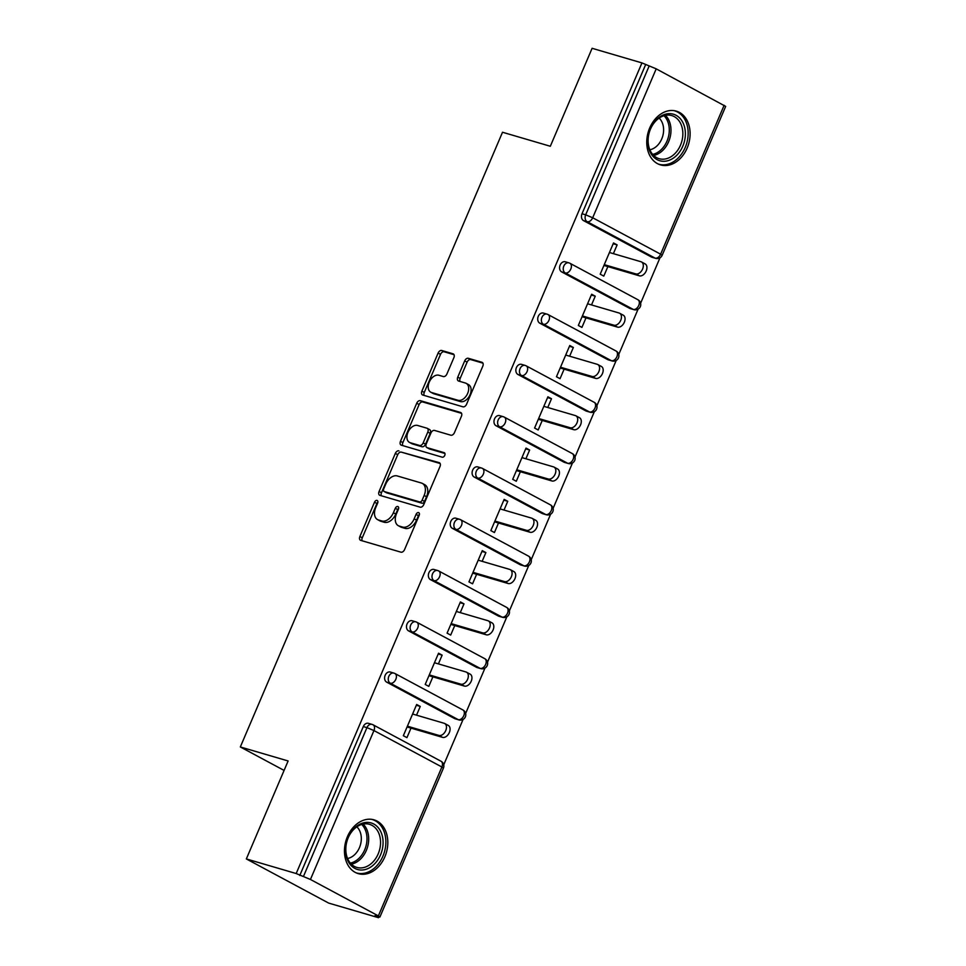 <?xml version="1.0" encoding="UTF-8"?>
<svg xmlns="http://www.w3.org/2000/svg" width="966" height="966" viewBox="0 0 966 966"><rect width="100%" height="100%" fill="white"/><g stroke="black" fill="none" stroke-linecap="round" stroke-linejoin="round"><path stroke-width="1.45" d="M377.03 500.412A2.463 1.606 -61.8 0 0 374.506 502.211L359.883 536.504A3.526 2.294 -61.8 0 0 360.451 540.26A3.526 2.294 -61.8 0 0 360.741 540.38L400.95 552.178A3.526 2.294 -61.8 0 0 404.561 549.606L419.184 515.313A2.463 1.606 -61.8 0 0 418.785 512.68A2.463 1.606 -61.8 0 0 418.592 512.596A2.463 1.606 -61.8 0 0 416.056 514.395L414.16 518.839A11.29 7.354 -61.8 0 1 402.617 527.062L399.26 526.084A11.29 7.354 -61.8 0 1 398.33 525.709A11.29 7.354 -61.8 0 1 396.519 513.658L398.415 509.227A2.463 1.606 -61.8 0 0 398.016 506.595A2.463 1.606 -61.8 0 0 397.811 506.51A2.463 1.606 -61.8 0 0 395.287 508.309L393.391 512.741A11.29 7.354 -61.8 0 1 381.836 520.976L378.491 519.998A11.29 7.354 -61.8 0 1 377.561 519.611A11.29 7.354 -61.8 0 1 375.738 507.573L377.634 503.129A2.463 1.606 -61.8 0 0 377.235 500.497A2.463 1.606 -61.8 0 0 377.03 500.412M377.887 502.163A2.463 1.606 -61.8 0 0 376.909 503.503L362.286 537.784A3.526 2.294 -61.8 0 0 362.141 540.791M419.449 514.347A2.463 1.606 -61.8 0 0 418.459 515.687L416.563 520.131L414.16 518.839M398.668 508.249A2.463 1.606 -61.8 0 0 397.678 509.601L395.794 514.033L393.391 512.741M649.707 127.971A28.026 21.047 106.3 0 0 660.551 164.908A28.026 21.047 106.3 0 0 687.164 148.052A28.026 21.047 106.3 0 0 676.321 111.126A28.026 21.047 106.3 0 0 649.707 127.971M347.41 836.701A28.026 21.047 106.3 0 0 358.253 873.626A28.026 21.047 106.3 0 0 384.866 856.782A28.026 21.047 106.3 0 0 374.023 819.844A28.026 21.047 106.3 0 0 347.41 836.701M453.875 357.686A3.526 2.294 -61.8 0 0 453.308 353.918A3.526 2.294 -61.8 0 0 453.018 353.798L441.728 350.489A3.526 2.294 -61.8 0 0 438.117 353.061L421.888 391.145A3.526 2.294 -61.8 0 0 422.456 394.901A3.526 2.294 -61.8 0 0 422.746 395.022L462.955 406.819A3.526 2.294 -61.8 0 0 466.566 404.247L482.807 366.162A3.526 2.294 -61.8 0 0 482.239 362.407A3.526 2.294 -61.8 0 0 481.949 362.286L468.317 358.289A3.526 2.294 -61.8 0 0 464.706 360.861L457.763 377.151A3.526 2.294 -61.8 0 0 458.331 380.918A3.526 2.294 -61.8 0 0 458.621 381.039L465.37 383.019A9.431 6.146 -61.8 0 1 466.155 383.333A9.431 6.146 -61.8 0 1 467.399 393.983A9.431 6.146 -61.8 0 1 458.017 400.286L431.536 392.522A9.431 6.146 -61.8 0 1 430.764 392.196A9.431 6.146 -61.8 0 1 429.508 381.558A9.431 6.146 -61.8 0 1 438.902 375.255L443.309 376.547A3.526 2.294 -61.8 0 0 446.92 373.975L453.875 357.686M378.37 915.901L441.885 766.992L373.951 730.562L310.436 879.471L378.37 915.901L379.916 917.024L374.917 915.768L378.515 917.7L328.669 903.089L246.342 858.931L288.122 760.967L240.329 746.96L502.513 132.245L550.318 146.264L592.098 48.3L641.943 62.911L296.188 873.542L303.421 876.548L366.935 727.627L363.301 726.565L299.786 875.474M246.342 858.931L296.188 873.542M398.934 450.844A3.526 2.294 -61.8 0 0 395.323 453.416L379.083 491.489A3.526 2.294 -61.8 0 0 379.65 495.256A3.526 2.294 -61.8 0 0 379.94 495.365L420.15 507.162A3.526 2.294 -61.8 0 0 423.76 504.59L440.001 466.518A3.526 2.294 -61.8 0 0 439.433 462.75A3.526 2.294 -61.8 0 0 439.144 462.629L401.337 452.136A3.526 2.294 -61.8 0 0 397.726 454.696L381.485 492.781A3.526 2.294 -61.8 0 0 381.341 495.787M400.479 441.317L416.72 403.245A3.526 2.294 -61.8 0 1 420.331 400.673L460.54 412.458A3.526 2.294 -61.8 0 1 460.83 412.579A3.526 2.294 -61.8 0 1 461.398 416.346L454.455 432.635A3.526 2.294 -61.8 0 1 450.844 435.207L434.531 430.425A3.526 2.294 -61.8 0 0 430.921 432.997L426.308 443.805A3.526 2.294 -61.8 0 0 426.875 447.572A3.526 2.294 -61.8 0 0 427.165 447.693L444.155 452.668A2.463 1.606 -61.8 0 1 444.348 452.752A2.463 1.606 -61.8 0 1 444.686 455.541A2.463 1.606 -61.8 0 1 442.223 457.184L401.337 445.193A3.526 2.294 -61.8 0 1 401.047 445.072A3.526 2.294 -61.8 0 1 400.479 441.317L402.882 442.597L419.123 404.525L416.72 403.245M240.329 746.96L284.089 770.421M310.436 879.471L303.421 876.548M641.943 62.911L656.204 68.84L725.671 106.393L662.157 255.302L660.623 254.191L724.138 105.282M659.983 257.801L640.591 303.288M638.115 309.084L618.711 354.558M616.236 360.366L596.843 405.841M594.368 411.649L574.963 457.123M572.5 462.931L553.095 508.406M550.62 514.202L531.228 559.688M528.752 565.484L509.348 610.971M506.872 616.767L487.48 662.253M485.004 668.049L465.6 713.524M463.125 719.332L443.732 764.806M378.853 916.915L378.515 917.7M411.009 728.123L406.94 737.65L403.341 735.718L416.66 704.492L420.258 706.424L416.334 705.265M416.527 715.178L420.258 706.424M651.458 257.053L655.105 258.115A5.385 4.045 -73.7 0 0 655.685 258.357L652.05 257.294A5.385 4.045 -73.7 0 1 651.458 257.053L583.524 220.622A5.385 4.045 -73.7 0 1 582.027 213.752L585.674 214.826L649.188 65.917M645.542 64.843L582.027 213.752M363.301 726.565A5.385 4.045 -73.7 0 1 368.42 723.329L372.055 724.391A5.385 4.045 -73.7 0 1 372.647 724.633A5.385 3.514 -61.8 0 1 373.093 724.814A5.385 5.385 0 0 0 372.055 724.391A5.385 4.045 -73.7 0 0 366.935 727.627L373.951 730.562A5.385 3.514 -61.8 0 0 373.093 724.814L441.015 761.244A5.385 3.514 -61.8 0 1 441.885 766.992L443.43 768.115A5.385 5.385 0 0 0 441.015 761.244M561.657 271.905A5.385 4.045 -73.7 0 1 560.159 265.034A5.385 4.045 -73.7 0 1 565.279 261.798L568.914 262.861A5.385 4.045 -73.7 0 1 569.505 263.102A5.385 3.514 -61.8 0 1 569.94 263.283A5.385 5.385 0 0 0 568.914 262.861A5.385 4.045 -73.7 0 0 563.794 266.109A5.385 4.045 106.3 0 0 565.291 272.967L561.657 271.905L629.591 308.335L633.225 309.398L565.291 272.967A5.385 3.514 118.2 0 0 570.809 269.043A5.385 3.514 -61.8 0 0 569.94 263.283L637.874 299.714A5.385 3.514 -61.8 0 1 638.743 305.473A5.385 3.514 118.2 0 1 633.225 309.398A5.385 4.045 -73.7 0 0 633.817 309.639A5.385 5.385 0 0 0 637.874 299.714M633.817 309.639L630.17 308.577A5.385 4.045 -73.7 0 1 629.591 308.335M539.777 323.175A5.385 4.045 -73.7 0 1 538.279 316.317A5.385 4.045 -73.7 0 1 543.399 313.081L547.046 314.143A5.385 4.045 -73.7 0 1 547.625 314.385A5.385 3.514 -61.8 0 1 548.072 314.566A5.385 5.385 0 0 0 547.046 314.143A5.385 4.045 -73.7 0 0 541.926 317.391A5.385 4.045 106.3 0 0 543.423 324.25L539.777 323.175L607.711 359.618L611.357 360.68L543.423 324.25A5.385 3.514 118.2 0 0 548.942 320.314A5.385 3.514 -61.8 0 0 548.072 314.566L616.006 350.996A5.385 3.514 -61.8 0 1 616.876 356.756A5.385 3.514 118.2 0 1 611.357 360.68A5.385 4.045 -73.7 0 0 611.937 360.922A5.385 5.385 0 0 0 616.006 350.996M611.937 360.922L608.302 359.847A5.385 4.045 -73.7 0 1 607.711 359.618M517.909 374.458A5.385 4.045 -73.7 0 1 516.412 367.599A5.385 4.045 -73.7 0 1 521.531 364.363L525.166 365.426A5.385 4.045 -73.7 0 1 525.758 365.667A5.385 3.514 -61.8 0 1 526.204 365.848A5.385 5.385 0 0 0 525.166 365.426A5.385 4.045 -73.7 0 0 520.046 368.662A5.385 4.045 106.3 0 0 521.543 375.533L517.909 374.458L585.843 410.888L589.477 411.963L521.543 375.533A5.385 3.514 118.2 0 0 527.062 371.596A5.385 3.514 -61.8 0 0 526.204 365.848L594.126 402.279A5.385 3.514 -61.8 0 1 594.996 408.026A5.385 3.514 118.2 0 1 589.477 411.963A5.385 4.045 -73.7 0 0 590.069 412.204A5.385 5.385 0 0 0 594.126 402.279M590.069 412.204L586.422 411.13A5.385 4.045 -73.7 0 1 585.843 410.888M496.029 425.74A5.385 4.045 -73.7 0 1 494.532 418.882A5.385 4.045 -73.7 0 1 499.651 415.634L503.298 416.708A5.385 4.045 -73.7 0 1 503.878 416.95A5.385 3.514 -61.8 0 1 504.324 417.131A5.385 5.385 0 0 0 503.298 416.708A5.385 4.045 -73.7 0 0 498.178 419.944A5.385 4.045 106.3 0 0 499.676 426.815L496.029 425.74L563.963 462.171L567.61 463.245L499.676 426.815A5.385 3.514 118.2 0 0 505.194 422.879A5.385 3.514 -61.8 0 0 504.324 417.131L572.258 453.561A5.385 3.514 -61.8 0 1 573.128 459.309A5.385 3.514 118.2 0 1 567.61 463.245A5.385 4.045 -73.7 0 0 568.201 463.487A5.385 5.385 0 0 0 572.258 453.561M568.201 463.487L564.555 462.412A5.385 4.045 -73.7 0 1 563.963 462.171M474.161 477.023A5.385 4.045 -73.7 0 1 472.664 470.164A5.385 4.045 -73.7 0 1 477.784 466.916L481.418 467.991A5.385 4.045 -73.7 0 1 482.01 468.232A5.385 3.514 -61.8 0 1 482.457 468.413A5.385 5.385 0 0 0 481.418 467.991A5.385 4.045 -73.7 0 0 476.31 471.227A5.385 4.045 106.3 0 0 477.808 478.085L474.161 477.023L542.095 513.453L545.73 514.528L477.808 478.085A5.385 3.514 118.2 0 0 483.326 474.161A5.385 3.514 -61.8 0 0 482.457 468.413L550.391 504.844A5.385 3.514 -61.8 0 1 551.248 510.591A5.385 3.514 118.2 0 1 545.73 514.528A5.385 4.045 -73.7 0 0 546.321 514.757A5.385 5.385 0 0 0 550.391 504.844M546.321 514.757L542.687 513.695A5.385 4.045 -73.7 0 1 542.095 513.453M452.293 528.305A5.385 4.045 -73.7 0 1 450.796 521.447A5.385 4.045 -73.7 0 1 455.904 518.199L459.55 519.273A5.385 4.045 -73.7 0 1 460.142 519.515A5.385 3.514 -61.8 0 1 460.577 519.696A5.385 5.385 0 0 0 459.55 519.273A5.385 4.045 -73.7 0 0 454.431 522.509A5.385 4.045 106.3 0 0 455.928 529.368L452.293 528.305L520.215 564.736L523.862 565.798L455.928 529.368A5.385 3.514 118.2 0 0 461.446 525.444A5.385 3.514 -61.8 0 0 460.577 519.696L528.511 556.126A5.385 3.514 -61.8 0 1 529.38 561.874A5.385 3.514 118.2 0 1 523.862 565.798A5.385 4.045 -73.7 0 0 524.453 566.04A5.385 5.385 0 0 0 528.511 556.126M524.453 566.04L520.807 564.977A5.385 4.045 -73.7 0 1 520.215 564.736M430.413 579.588A5.385 4.045 -73.7 0 1 428.916 572.717A5.385 4.045 -73.7 0 1 434.036 569.481L437.683 570.544A5.385 4.045 -73.7 0 1 438.262 570.785A5.385 3.514 -61.8 0 1 438.709 570.966A5.385 5.385 0 0 0 437.683 570.544A5.385 4.045 -73.7 0 0 432.563 573.792A5.385 4.045 106.3 0 0 434.06 580.651L430.413 579.588L498.347 616.018L501.994 617.081L434.06 580.651A5.385 3.514 118.2 0 0 439.578 576.726A5.385 3.514 -61.8 0 0 438.709 570.966L506.643 607.409A5.385 3.514 -61.8 0 1 507.512 613.156A5.385 3.514 118.2 0 1 501.994 617.081A5.385 4.045 -73.7 0 0 502.574 617.322A5.385 5.385 0 0 0 506.643 607.409M502.574 617.322L498.939 616.26A5.385 4.045 -73.7 0 1 498.347 616.018M408.546 630.858A5.385 4.045 -73.7 0 1 407.048 624A5.385 4.045 -73.7 0 1 412.156 620.764L415.803 621.826A5.385 4.045 -73.7 0 1 416.394 622.068A5.385 3.514 -61.8 0 1 416.829 622.249A5.385 5.385 0 0 0 415.803 621.826A5.385 4.045 -73.7 0 0 410.683 625.074A5.385 4.045 106.3 0 0 412.18 631.933L408.546 630.858L476.48 667.301L480.114 668.363L412.18 631.933A5.385 3.514 118.2 0 0 417.698 627.997A5.385 3.514 -61.8 0 0 416.829 622.249L484.763 658.679A5.385 3.514 -61.8 0 1 485.632 664.439A5.385 3.514 118.2 0 1 480.114 668.363A5.385 4.045 -73.7 0 0 480.706 668.605A5.385 5.385 0 0 0 484.763 658.679M480.706 668.605L477.059 667.542A5.385 4.045 -73.7 0 1 476.48 667.301M386.666 682.141A5.385 4.045 -73.7 0 1 385.168 675.282A5.385 4.045 -73.7 0 1 390.288 672.046L393.935 673.109A5.385 4.045 -73.7 0 1 394.514 673.35A5.385 3.514 -61.8 0 1 394.961 673.531A5.385 5.385 0 0 0 393.935 673.109A5.385 4.045 -73.7 0 0 388.815 676.345A5.385 4.045 106.3 0 0 390.312 683.216L386.666 682.141L454.6 718.571L458.246 719.646L390.312 683.216A5.385 3.514 118.2 0 0 395.831 679.279A5.385 3.514 -61.8 0 0 394.961 673.531L462.895 709.962A5.385 3.514 -61.8 0 1 463.765 715.709A5.385 3.514 118.2 0 1 458.246 719.646A5.385 4.045 -73.7 0 0 458.826 719.887A5.385 5.385 0 0 0 462.895 709.962M458.826 719.887L455.191 718.813A5.385 4.045 -73.7 0 1 454.6 718.571M438.407 663.896L442.138 655.141L438.54 653.209L425.209 684.435L428.819 686.367L432.877 676.84M460.275 612.613L464.006 603.859L460.408 601.927L447.089 633.153L450.687 635.085L454.757 625.557M482.143 561.331L485.886 552.576L482.275 550.644L468.957 581.882L472.567 583.814L476.624 574.275M504.023 510.048L507.754 501.294L504.155 499.374L490.837 530.6L494.435 532.532L498.504 522.992M525.89 458.778L529.634 450.023L526.023 448.091L512.705 479.317L516.303 481.249L520.372 471.71M547.77 407.495L551.501 398.741L547.903 396.809L534.584 428.035L538.183 429.967L542.252 420.427M569.638 356.212L573.369 347.458L569.771 345.526L556.452 376.752L560.051 378.684L564.12 369.157M591.518 304.93L595.249 296.176L591.651 294.244L578.332 325.47L581.93 327.402L585.988 317.874M613.386 253.647L617.117 244.893L613.519 242.961L600.2 274.187L603.798 276.119L607.868 266.592M442.138 655.141L438.202 653.982M464.006 603.859L460.082 602.712M485.886 552.576L481.949 551.429M507.754 501.294L503.817 500.147M529.634 450.023L525.697 448.864M551.501 398.741L547.565 397.581M573.369 347.458L569.445 346.299M595.249 296.176L591.313 295.028M617.117 244.893L613.193 243.746M377.561 519.611L379.952 520.903A11.29 7.354 -61.8 0 0 380.882 521.278L378.491 519.998M395.794 514.033A11.29 7.354 -61.8 0 1 384.239 522.268L380.882 521.278M398.33 525.709L400.733 526.989A11.29 7.354 -61.8 0 0 401.663 527.376L399.26 526.084M416.563 520.131A11.29 7.354 -61.8 0 1 405.008 528.354L401.663 527.376M440.134 463.511L401.337 452.136M383.719 488.856A2.463 1.606 -61.8 0 0 384.118 491.489A2.463 1.606 -61.8 0 0 384.323 491.573L419.618 501.922A2.463 1.606 -61.8 0 0 422.154 500.122L424.146 495.449A11.29 7.354 -61.8 0 0 422.323 483.398A11.29 7.354 -61.8 0 0 421.393 483.024L397.267 475.948A11.29 7.354 -61.8 0 0 385.724 484.183L383.719 488.856M386.34 492.66A2.463 1.606 -61.8 0 0 386.521 492.781A2.463 1.606 -61.8 0 0 386.726 492.865L384.323 491.573M422.323 483.398L424.726 484.69A11.29 7.354 -61.8 0 1 426.549 496.729L424.545 501.414A2.463 1.606 -61.8 0 1 422.021 503.214L386.726 492.865M461.543 413.339L422.734 401.953A3.526 2.294 -61.8 0 0 419.123 404.525M429.025 448.683A3.526 2.294 -61.8 0 0 429.278 448.852A3.526 2.294 -61.8 0 0 429.568 448.973L444.928 453.477M417.614 425.463A9.431 6.146 -61.8 0 0 408.22 431.754A9.431 6.146 -61.8 0 0 409.475 442.404A9.431 6.146 -61.8 0 0 410.248 442.73L419.57 445.459A3.526 2.294 -61.8 0 0 423.18 442.887L427.793 432.08A3.526 2.294 -61.8 0 0 427.226 428.312A3.526 2.294 -61.8 0 0 426.936 428.204L417.614 425.463M409.475 442.404L411.866 443.696A9.431 6.146 -61.8 0 0 412.651 444.01L410.248 442.73M429.339 429.484A3.526 2.294 -61.8 0 1 429.629 429.604A3.526 2.294 -61.8 0 1 430.196 433.372L425.583 444.179A3.526 2.294 -61.8 0 1 421.973 446.751L412.651 444.01M402.882 442.597A3.526 2.294 -61.8 0 0 402.75 445.604M430.764 392.196L433.166 393.488A9.431 6.146 -61.8 0 0 433.939 393.802L431.536 392.522M466.155 383.333L468.546 384.625A9.431 6.146 -61.8 0 1 469.802 395.275A9.431 6.146 -61.8 0 1 460.408 401.566L433.939 393.802M482.94 363.156L470.72 359.581A3.526 2.294 -61.8 0 0 467.109 362.153L460.154 378.443A3.526 2.294 -61.8 0 0 460.021 381.449M454.008 354.679L444.131 351.781A3.526 2.294 -61.8 0 0 440.52 354.353L424.279 392.425A3.526 2.294 -61.8 0 0 424.146 395.432M442.537 737.36L438.926 735.428A6.641 4.335 -61.8 0 0 445.555 730.996A6.641 4.335 -61.8 0 0 444.662 723.486L448.272 725.418A6.641 4.335 118.2 0 1 449.154 732.928A6.641 4.335 118.2 0 1 442.537 737.36L407.072 726.963M444.662 723.486A6.641 4.335 -61.8 0 0 444.119 723.268L412.591 714.019M438.926 735.428L407.41 726.19M464.405 686.077L460.806 684.145A6.641 4.335 -61.8 0 0 467.423 679.714A6.641 4.335 -61.8 0 0 466.542 672.215L470.14 674.135A6.641 4.335 118.2 0 1 471.022 681.646A6.641 4.335 118.2 0 1 464.405 686.077L428.952 675.681M466.542 672.215A6.641 4.335 -61.8 0 0 465.986 671.986L434.471 662.748M460.806 684.145L429.278 674.908M486.272 634.795L482.674 632.863A6.641 4.335 -61.8 0 0 489.291 628.431A6.641 4.335 -61.8 0 0 488.41 620.933L492.008 622.865A6.641 4.335 118.2 0 1 492.901 630.363A6.641 4.335 118.2 0 1 486.272 634.795L450.82 624.398M488.41 620.933A6.641 4.335 -61.8 0 0 487.866 620.703L456.338 611.466M482.674 632.863L451.158 623.625M508.152 583.512L504.554 581.592A6.641 4.335 -61.8 0 0 511.171 577.149A6.641 4.335 -61.8 0 0 510.29 569.65L513.888 571.582A6.641 4.335 118.2 0 1 514.769 579.081A6.641 4.335 118.2 0 1 508.152 583.512L472.7 573.128M510.29 569.65A6.641 4.335 -61.8 0 0 509.734 569.421L478.218 560.183M504.554 581.592L473.026 572.343M530.02 532.242L526.422 530.31A6.641 4.335 -61.8 0 0 533.039 525.866A6.641 4.335 -61.8 0 0 532.157 518.368L535.756 520.3A6.641 4.335 118.2 0 1 536.637 527.798A6.641 4.335 118.2 0 1 530.02 532.242L494.568 521.845M532.157 518.368A6.641 4.335 -61.8 0 0 531.614 518.138L500.086 508.901M526.422 530.31L494.906 521.06M551.9 480.959L548.302 479.027A6.641 4.335 -61.8 0 0 554.919 474.584A6.641 4.335 -61.8 0 0 554.037 467.085L557.636 469.017A6.641 4.335 118.2 0 1 558.517 476.516A6.641 4.335 118.2 0 1 551.9 480.959L516.436 470.563M554.037 467.085A6.641 4.335 -61.8 0 0 553.482 466.868L521.966 457.618M548.302 479.027L516.774 469.778M380.616 831.34A24.247 18.221 -73.7 0 1 373.613 864.824A24.247 18.221 -73.7 0 1 348.014 861.08A24.247 18.221 -73.7 0 1 355.017 827.584A24.247 18.221 -73.7 0 1 380.616 831.34M348.086 859.643A22.46 16.869 106.3 0 0 356.865 867.42A22.46 16.869 106.3 0 0 376.329 857.53A22.46 16.869 106.3 0 0 378.274 832.1A22.46 16.869 106.3 0 0 369.495 824.324A22.46 16.869 106.3 0 0 350.03 834.213A22.46 16.869 106.3 0 0 348.086 859.643M356.852 826.811A17.678 13.283 -73.7 0 1 359.521 830.47A17.678 13.283 -73.7 0 1 359.449 847.653A17.678 13.283 -73.7 0 1 347.567 858.496M355.959 872.757A27.845 20.914 106.3 0 0 356.478 872.926A27.845 20.914 106.3 0 0 380.628 860.67A27.845 20.914 106.3 0 0 383.031 829.13A27.845 20.914 106.3 0 0 372.151 819.482A27.845 20.914 106.3 0 0 371.632 819.337M682.914 122.61A24.247 18.221 -73.7 0 1 675.91 156.094A24.247 18.221 -73.7 0 1 650.311 152.35A24.247 18.221 -73.7 0 1 657.315 118.854A24.247 18.221 -73.7 0 1 682.914 122.61M650.384 150.913A22.46 16.869 106.3 0 0 659.162 158.69A22.46 16.869 106.3 0 0 678.627 148.812A22.46 16.869 106.3 0 0 680.571 123.37A22.46 16.869 106.3 0 0 671.793 115.594A22.46 16.869 106.3 0 0 652.328 125.483A22.46 16.869 106.3 0 0 650.384 150.913M659.15 118.093A17.678 13.283 -73.7 0 1 661.819 121.752A17.678 13.283 -73.7 0 1 661.746 138.923A17.678 13.283 -73.7 0 1 649.864 149.766M658.257 164.039A27.845 20.914 106.3 0 0 658.776 164.196A27.845 20.914 106.3 0 0 682.926 151.94A27.845 20.914 106.3 0 0 685.329 120.4A27.845 20.914 106.3 0 0 674.449 110.764A27.845 20.914 106.3 0 0 673.93 110.619M573.768 429.677L570.169 427.745A6.641 4.335 -61.8 0 0 576.787 423.313A6.641 4.335 -61.8 0 0 575.905 415.803L579.503 417.735A6.641 4.335 118.2 0 1 580.385 425.245A6.641 4.335 118.2 0 1 573.768 429.677L538.316 419.28M575.905 415.803A6.641 4.335 -61.8 0 0 575.362 415.585L543.834 406.336M570.169 427.745L538.642 418.507M595.648 378.394L592.037 376.462A6.641 4.335 -61.8 0 0 598.666 372.031A6.641 4.335 -61.8 0 0 597.773 364.52L601.383 366.452A6.641 4.335 118.2 0 1 602.265 373.963A6.641 4.335 118.2 0 1 595.648 378.394L560.183 367.998M597.773 364.52A6.641 4.335 -61.8 0 0 597.23 364.303L565.702 355.053M592.037 376.462L560.521 367.225M617.515 327.112L613.917 325.18A6.641 4.335 -61.8 0 0 620.534 320.748A6.641 4.335 -61.8 0 0 619.653 313.25L623.251 315.17A6.641 4.335 118.2 0 1 624.133 322.68A6.641 4.335 118.2 0 1 617.515 327.112L582.063 316.715M619.653 313.25A6.641 4.335 -61.8 0 0 619.109 313.02L587.582 303.783M613.917 325.18L582.389 315.942M639.395 275.829L635.785 273.897A6.641 4.335 -61.8 0 0 642.402 269.466A6.641 4.335 -61.8 0 0 641.521 261.967L645.119 263.899A6.641 4.335 118.2 0 1 646.013 271.398A6.641 4.335 118.2 0 1 639.395 275.829L603.931 265.433M641.521 261.967A6.641 4.335 -61.8 0 0 640.977 261.738L609.449 252.5M635.785 273.897L604.269 264.66M376.909 503.503L374.506 502.211M418.459 515.687L416.056 514.395M397.678 509.601L395.287 508.309M656.204 68.84L592.689 217.761L660.623 254.191A5.385 3.514 118.2 0 1 655.105 258.115L587.171 221.685L583.524 220.622M585.674 214.826L592.689 217.761A5.385 3.514 118.2 0 1 587.171 221.685A5.385 4.045 106.3 0 1 585.674 214.826M384.239 522.268L381.836 520.976M405.008 528.354L402.617 527.062M362.286 537.784L359.883 536.504M381.485 492.781L379.083 491.489M397.726 454.696L395.323 453.416M422.021 503.214L419.618 501.922M424.545 501.414L422.154 500.122M426.549 496.729L424.146 495.449M422.734 401.953L420.331 400.673M429.568 448.973L427.165 447.693M421.973 446.751L419.57 445.459M425.583 444.179L423.18 442.887M430.196 433.372L427.793 432.08M460.408 401.566L458.017 400.286M460.154 378.443L457.763 377.151M467.109 362.153L464.706 360.861M470.72 359.581L468.317 358.289M424.279 392.425L421.888 391.145M440.52 354.353L438.117 353.061M444.131 351.781L441.728 350.489M363.131 824.083A22.46 16.869 -73.7 0 1 366.416 828.623A22.46 16.869 -73.7 0 1 351.37 864.184M350.368 863.109A21.723 16.313 106.3 0 0 364.786 828.743A21.723 16.313 106.3 0 0 361.707 824.445M665.429 115.352A22.46 16.869 -73.7 0 1 668.713 119.905A22.46 16.869 -73.7 0 1 653.668 155.454M652.666 154.391A21.723 16.313 106.3 0 0 667.083 120.026A21.723 16.313 106.3 0 0 664.004 115.715M379.916 917.024L443.43 768.115M655.685 258.357A5.385 5.385 0 0 0 662.157 255.302M386.521 492.781L384.118 491.489M429.278 448.852L426.875 447.572M429.629 429.604L427.226 428.312"/></g></svg>
